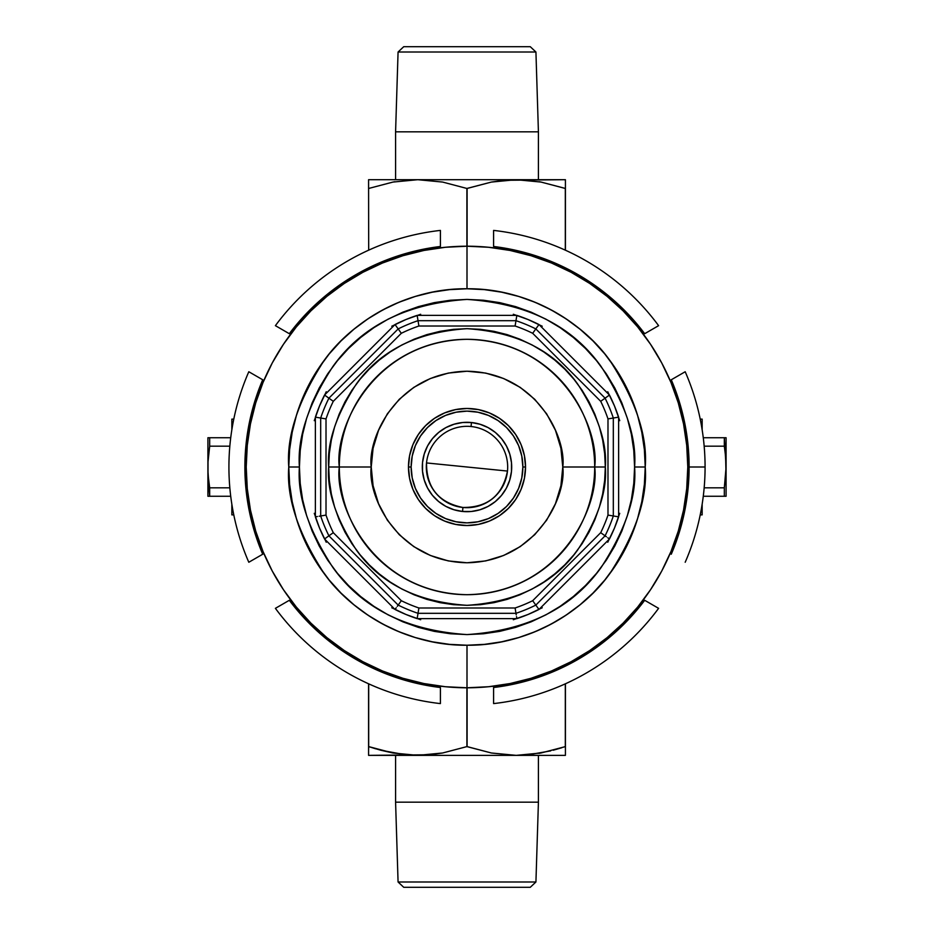 <?xml version="1.0" encoding="UTF-8"?>
<svg xmlns="http://www.w3.org/2000/svg" width="934" height="934" viewBox="0 0 934 934"><rect width="100%" height="100%" fill="white"/><g stroke="black" fill="none" stroke-linecap="round" stroke-linejoin="round"><path stroke-width="1.4" d="M408.473 467L411.135 467A55.865 55.865 0 0 1 467 411.135A55.865 55.865 0 0 1 522.865 467L525.527 467A58.527 58.527 0 0 0 467 408.473A58.527 58.527 0 0 0 408.473 467A58.527 58.527 0 0 1 467 408.473A58.527 58.527 0 0 1 525.527 467L524.394 478.418L521.067 489.393L515.661 499.515L508.376 508.376L499.515 515.661L489.393 521.067L478.418 524.394L467 525.527L455.582 524.394L444.607 521.067L434.485 515.661L425.624 508.376L418.339 499.515L412.933 489.393L409.606 478.418L408.473 467L409.606 455.582L412.933 444.607L418.339 434.485L425.624 425.624L434.485 418.339L444.607 412.933L455.582 409.606L467 408.473L478.418 409.606L489.393 412.933L499.515 418.339L508.376 425.624L515.661 434.485L521.067 444.607L524.394 455.582L525.527 467A58.527 58.527 0 0 1 467 525.527A58.527 58.527 0 0 1 408.473 467A58.527 58.527 0 0 0 467 525.527A58.527 58.527 0 0 0 525.527 467L522.865 467L521.791 456.107L518.615 445.623L513.443 435.968L506.497 427.503L498.032 420.557L488.377 415.385L477.893 412.209L467 411.135L456.107 412.209L445.623 415.385L435.968 420.557L427.503 427.503L420.557 435.968L415.385 445.623L412.209 456.107L411.135 467L412.209 477.893L415.385 488.377L420.557 498.032L427.503 506.497L435.968 513.443L445.623 518.615L456.107 521.791L467 522.865L477.893 521.791L488.377 518.615L498.032 513.443L506.497 506.497L513.443 498.032L518.615 488.377L521.791 477.893L522.865 467A55.865 55.865 0 0 1 467 522.865A55.865 55.865 0 0 1 411.135 467L408.473 467M645.231 467C647.612 436.026 635.727 400.371 609.587 360.069C582.232 321.786 527.5 288.069 467 288.769C406.5 288.069 351.768 321.786 324.413 360.069C298.273 400.371 286.388 436.026 288.769 467L299.417 467C297.175 437.871 308.348 404.352 332.924 366.443C362.03 325.779 406.722 303.433 467 299.417C527.278 303.433 571.97 325.779 601.076 366.443C625.652 404.352 636.825 437.871 634.583 467L645.231 467L644.367 484.466L641.798 501.768L637.548 518.732L631.664 535.205L624.181 551.013L615.191 566.016L604.777 580.072L593.032 593.032L580.072 604.777L566.016 615.191L551.013 624.181L535.205 631.664L518.732 637.548L501.768 641.798L484.466 644.367L467 645.231L449.534 644.367L432.232 641.798L415.268 637.548L398.795 631.664L382.987 624.181L367.984 615.191L353.928 604.777L340.968 593.032L329.223 580.072L318.809 566.016L309.819 551.013L302.336 535.205L296.452 518.732L292.202 501.768L289.633 484.466L288.769 467A178.231 178.231 0 0 1 467 288.769A178.231 178.231 0 0 1 645.231 467A178.231 178.231 0 0 1 467 645.231A178.231 178.231 0 0 1 288.769 467L289.633 449.534L292.202 432.232L296.452 415.268L302.336 398.795L309.819 382.987L318.809 367.984L329.223 353.928L340.968 340.968L353.928 329.223L367.984 318.809L382.987 309.819L398.795 302.336L415.268 296.452L432.232 292.202L449.534 289.633L467 288.769L484.466 289.633L501.768 292.202L518.732 296.452L535.205 302.336L551.013 309.819L566.016 318.809L580.072 329.223L593.032 340.968L604.777 353.928L615.191 367.984L624.181 382.987L631.664 398.795L637.548 415.268L641.798 432.232L644.367 449.534L645.231 467L634.583 467L633.777 450.573L631.372 434.31L627.368 418.35L621.834 402.869L614.794 387.995L606.341 373.892L596.546 360.687L585.501 348.499L573.313 337.454L560.108 327.659L546.005 319.206L531.131 312.166L515.65 306.632L499.69 302.628L483.427 300.223L467 299.417L450.573 300.223L434.31 302.628L418.35 306.632L402.869 312.166L387.995 319.206L373.892 327.659L360.687 337.454L348.499 348.499L337.454 360.687L327.659 373.892L319.206 387.995L312.166 402.869L306.632 418.35L302.628 434.31L300.223 450.573L299.417 467L300.223 483.427L302.628 499.69L306.632 515.65L312.166 531.131L319.206 546.005L327.659 560.108L337.454 573.313L348.499 585.501L360.687 596.546L373.892 606.341L387.995 614.794L402.869 621.834L418.35 627.368L434.31 631.372L450.573 633.777L467 634.583L483.427 633.777L499.69 631.372L515.65 627.368L531.131 621.834L546.005 614.794L560.108 606.341L573.313 596.546L585.501 585.501L596.546 573.313L606.341 560.108L614.794 546.005L621.834 531.131L627.368 515.65L631.372 499.69L633.777 483.427L634.583 467C636.825 496.129 625.652 529.648 601.076 567.557C571.97 608.221 527.278 630.567 467 634.583C406.722 630.567 362.03 608.221 332.924 567.557C308.348 529.648 297.175 496.129 299.417 467L288.769 467C286.388 497.974 298.273 533.629 324.413 573.931C351.768 612.214 406.5 645.931 467 645.231C527.5 645.931 582.232 612.214 609.587 573.931C635.727 533.629 647.612 497.974 645.231 467L644.367 484.466L641.798 501.768L637.548 518.732L631.664 535.205L624.181 551.013L615.191 566.016L604.777 580.072L593.032 593.032L580.072 604.777L566.016 615.191L551.013 624.181L535.205 631.664L518.732 637.548L501.768 641.798L484.466 644.367L467 645.231L467 687.786A220.786 220.786 0 0 0 687.786 467A220.786 220.786 0 0 0 467 246.214A220.786 220.786 0 0 1 687.786 467A220.786 220.786 0 0 1 467 687.786L467 645.231L449.534 644.367L432.232 641.798L415.268 637.548L398.795 631.664L382.987 624.181L367.984 615.191L353.928 604.777L340.968 593.032L329.223 580.072L318.809 566.016L309.819 551.013L302.336 535.205L296.452 518.732L292.202 501.768L289.633 484.466L288.769 467L289.633 449.534L292.202 432.232L296.452 415.268L302.336 398.795L309.819 382.987L318.809 367.984L329.223 353.928L340.968 340.968L353.928 329.223L367.984 318.809L382.987 309.819L398.795 302.336L415.268 296.452L432.232 292.202L449.534 289.633L467 288.769L484.466 289.633L501.768 292.202L518.732 296.452L535.205 302.336L551.013 309.819L566.016 318.809L580.072 329.223L593.032 340.968L604.777 353.928L615.191 367.984L624.181 382.987L631.664 398.795L637.548 415.268L641.798 432.232L644.367 449.534L645.231 467M594.689 467L605.325 467C607.17 491.039 597.947 518.709 577.656 549.998C553.64 583.563 516.747 602.01 467 605.325C417.253 602.01 380.36 583.563 356.344 549.998C336.053 518.709 326.83 491.039 328.675 467L371.23 467C367.389 438.992 396.121 372.538 467 371.23C537.879 372.538 566.611 438.992 562.77 467L594.689 467C599.815 429.652 561.509 341.05 467 339.311C372.491 341.05 334.185 429.652 339.311 467A127.689 127.689 0 0 1 467 339.311A127.689 127.689 0 0 1 594.689 467A127.689 127.689 0 0 1 467 594.689A127.689 127.689 0 0 1 339.311 467C334.185 504.348 372.491 592.95 467 594.689C561.509 592.95 599.815 504.348 594.689 467L562.77 467C566.611 495.008 537.879 561.462 467 562.77C396.121 561.462 367.389 495.008 371.23 467L328.675 467L329.34 453.445L331.337 440.019L334.629 426.85L339.205 414.066L345.008 401.795L351.99 390.155L360.069 379.251L369.187 369.187L379.251 360.069L390.155 351.99L401.795 345.008L414.066 339.205L426.85 334.629L440.019 331.337L453.445 329.34L467 328.675L480.555 329.34L493.981 331.337L507.15 334.629L519.934 339.205L532.205 345.008L543.845 351.99L554.749 360.069L564.813 369.187L573.931 379.251L582.01 390.155L588.992 401.795L594.795 414.066L599.371 426.85L602.663 440.019L604.66 453.445L605.325 467L604.66 480.555L602.663 493.981L599.371 507.15L594.795 519.934L588.992 532.205L582.01 543.845L573.931 554.749L564.813 564.813L554.749 573.931L543.845 582.01L532.205 588.992L519.934 594.795L507.15 599.371L493.981 602.663L480.555 604.66L467 605.325L453.445 604.66L440.019 602.663L426.85 599.371L414.066 594.795L401.795 588.992L390.155 582.01L379.251 573.931L369.187 564.813L360.069 554.749L351.99 543.845L345.008 532.205L339.205 519.934L334.629 507.15L331.337 493.981L329.34 480.555L328.675 467C326.83 442.961 336.053 415.291 356.344 384.002C380.36 350.437 417.253 331.99 467 328.675C516.747 331.99 553.64 350.437 577.656 384.002C597.947 415.291 607.17 442.961 605.325 467L594.689 467M333.298 401.316A148.961 148.961 0 0 0 326.013 418.899L326.013 515.101A148.961 148.961 0 0 0 333.298 532.684L401.316 600.702A148.961 148.961 0 0 0 418.899 607.987L515.101 607.987A148.961 148.961 0 0 0 532.684 600.702L600.702 532.684A148.961 148.961 0 0 0 607.987 515.101L607.987 418.899A148.961 148.961 0 0 0 600.702 401.316L532.684 333.298A148.961 148.961 0 0 0 515.101 326.013L418.899 326.013A148.961 148.961 0 0 0 401.316 333.298L333.298 401.316L401.316 333.298A148.961 148.961 0 0 1 418.899 326.013L515.101 326.013A148.961 148.961 0 0 1 532.684 333.298L600.702 401.316A148.961 148.961 0 0 1 607.987 418.899L607.987 515.101L613.311 515.977A154.285 154.285 0 0 1 605.092 535.824L535.824 605.092A154.285 154.285 0 0 1 515.977 613.311L418.023 613.311A154.285 154.285 0 0 1 398.176 605.092L328.908 535.824A154.285 154.285 0 0 1 320.689 515.977L320.689 418.023A154.285 154.285 0 0 1 328.908 398.176L398.176 328.908A154.285 154.285 0 0 1 418.023 320.689L515.977 320.689A154.285 154.285 0 0 1 535.824 328.908L605.092 398.176A154.285 154.285 0 0 1 613.311 418.023L613.311 515.977L613.311 418.023L607.987 418.899L613.311 418.023A154.285 154.285 0 0 0 605.092 398.176L600.702 401.316L605.092 398.176L535.824 328.908L532.684 333.298L535.824 328.908A154.285 154.285 0 0 0 515.977 320.689L515.101 326.013L515.977 320.689L418.023 320.689L418.899 326.013L418.023 320.689A154.285 154.285 0 0 0 398.176 328.908L401.316 333.298L398.176 328.908L328.908 398.176L333.298 401.316L328.908 398.176A154.285 154.285 0 0 0 320.689 418.023L326.013 418.899A148.961 148.961 0 0 1 333.298 401.316M619.732 420.674L614.455 405.916L607.765 391.766M542.234 326.235L528.084 319.545L513.326 314.268M420.674 314.268L405.916 319.545L391.766 326.235M326.235 391.766L319.545 405.916L314.268 420.674M314.268 513.326L319.545 528.084L326.235 542.234M391.766 607.765L405.916 614.455L420.674 619.732M513.326 619.732L528.084 614.455L542.234 607.765M607.765 542.234L614.455 528.084L619.732 513.326M618.623 516.841A159.609 159.609 0 0 1 609.458 538.976L538.976 609.458A159.609 159.609 0 0 1 516.841 618.623L417.159 618.623A159.609 159.609 0 0 1 395.024 609.458L324.542 538.976A159.609 159.609 0 0 1 315.377 516.841L315.377 417.159A159.609 159.609 0 0 1 324.542 395.024L395.024 324.542A159.609 159.609 0 0 1 417.159 315.377L516.841 315.377A159.609 159.609 0 0 1 538.976 324.542L609.458 395.024A159.609 159.609 0 0 1 618.623 417.159L618.623 516.841L607.987 515.101A148.961 148.961 0 0 1 600.702 532.684L605.092 535.824A154.285 154.285 0 0 0 613.311 515.977L618.623 516.841A159.609 159.609 0 0 1 609.458 538.976L538.976 609.458A159.609 159.609 0 0 1 516.841 618.623L417.159 618.623A159.609 159.609 0 0 1 395.024 609.458L324.542 538.976A159.609 159.609 0 0 1 315.377 516.841L315.377 417.159A159.609 159.609 0 0 1 324.542 395.024L328.908 398.176L324.542 395.024L395.024 324.542L398.176 328.908L395.024 324.542A159.609 159.609 0 0 1 417.159 315.377L418.023 320.689L417.159 315.377L516.841 315.377L515.977 320.689L516.841 315.377A159.609 159.609 0 0 1 538.976 324.542L535.824 328.908L538.976 324.542L609.458 395.024L605.092 398.176L609.458 395.024A159.609 159.609 0 0 1 618.623 417.159L613.311 418.023L618.623 417.159L618.623 516.841M562.77 467L560.925 448.32L555.473 430.352L546.623 413.797L534.715 399.285L520.203 387.377L503.648 378.527L485.68 373.075L467 371.23L448.32 373.075L430.352 378.527L413.797 387.377L399.285 399.285L387.377 413.797L378.527 430.352L373.075 448.32L371.23 467L373.075 485.68L378.527 503.648L387.377 520.203L399.285 534.715L413.797 546.623L430.352 555.473L448.32 560.925L467 562.77L485.68 560.925L503.648 555.473L520.203 546.623L534.715 534.715L546.623 520.203L555.473 503.648L560.925 485.68L562.77 467M535.824 605.092L605.092 535.824L600.702 532.684L532.684 600.702L535.824 605.092L532.684 600.702A148.961 148.961 0 0 1 515.101 607.987L515.977 613.311A154.285 154.285 0 0 0 535.824 605.092L538.976 609.458L535.824 605.092M418.023 613.311L515.977 613.311L515.101 607.987L418.899 607.987L418.023 613.311L418.899 607.987A148.961 148.961 0 0 1 401.316 600.702L398.176 605.092A154.285 154.285 0 0 0 418.023 613.311L417.159 618.623L418.023 613.311M328.908 535.824L398.176 605.092L401.316 600.702L333.298 532.684L328.908 535.824L333.298 532.684A148.961 148.961 0 0 1 326.013 515.101L320.689 515.977A154.285 154.285 0 0 0 328.908 535.824L324.542 538.976L328.908 535.824M326.013 515.101L326.013 418.899L320.689 418.023L320.689 515.977L326.013 515.101M320.689 418.023L315.377 417.159L320.689 418.023M317.397 516.514L315.377 516.841L317.397 516.514M320.28 516.047L319.124 516.233L320.28 516.047M396.226 607.789L395.024 609.458L396.226 607.789M397.931 605.419L397.254 606.376L397.931 605.419M516.514 616.603L516.841 618.623L516.514 616.603M516.047 613.72L516.233 614.876L516.047 613.72M607.789 537.774L609.458 538.976L607.789 537.774M605.419 536.069L606.376 536.746L605.419 536.069M426.523 462.937C426.453 487.77 438.595 502.609 462.937 507.477C487.77 507.547 502.609 495.405 507.477 471.063L426.523 462.937A40.687 40.687 0 0 1 471.063 426.523A40.687 40.687 0 0 1 507.477 471.063A40.687 40.687 0 0 1 462.937 507.477L462.54 511.47A44.692 44.692 0 0 0 511.47 471.46A44.692 44.692 0 0 0 471.46 422.53L471.063 426.523L471.46 422.53A44.692 44.692 0 0 1 511.47 471.46A44.692 44.692 0 0 1 462.54 511.47L453.947 509.742L445.857 506.38L438.583 501.488L432.407 495.289L427.55 487.992L424.211 479.889L422.518 471.296L422.53 462.54L424.258 453.947L427.62 445.857L432.512 438.583L438.711 432.407L446.008 427.55L454.111 424.211L462.704 422.518L471.46 422.53L480.053 424.258L488.143 427.62L495.417 432.512L501.593 438.711L506.45 446.008L509.789 454.111L511.482 462.704L511.47 471.46L509.742 480.053L506.38 488.143L501.488 495.417L495.289 501.593L487.992 506.45L479.889 509.789L471.296 511.482L462.54 511.47A44.692 44.692 0 0 1 422.53 462.54A44.692 44.692 0 0 1 471.46 422.53A44.692 44.692 0 0 0 422.53 462.54A44.692 44.692 0 0 0 462.54 511.47L462.937 507.477A40.687 40.687 0 0 1 426.523 462.937L507.477 471.063A40.687 40.687 0 0 0 471.063 426.523A40.687 40.687 0 0 0 426.523 462.937M702.158 419.121L702.158 429.792L702.158 419.121L700.22 419.121M725.613 496.258L703.279 496.258L726.092 496.258L726.092 467L724.317 487.817L724.317 496.258L726.092 496.258L726.092 437.742L724.317 437.742L726.092 467L726.092 437.742L703.279 437.742L724.317 437.742L724.317 446.183L704.166 446.183L724.317 446.183L725.613 456.551L724.317 446.183M726.092 467L725.613 456.551L725.975 472.23L724.317 487.817L704.166 487.817L724.317 487.817L724.317 496.258M702.158 514.879L702.158 504.208L702.158 514.879L700.22 514.879M231.842 419.121L231.842 429.792L231.842 419.121L233.78 419.121M207.908 437.742L207.908 496.258L209.683 496.258L207.908 496.258L208.025 461.77L209.683 446.183L209.683 437.742L207.908 437.742L208.025 472.23L208.025 461.77L209.683 446.183L229.834 446.183L209.683 446.183L209.683 437.742L230.721 437.742L207.908 437.742M209.683 487.817L208.387 477.449L209.683 487.817L229.834 487.817L209.683 487.817L209.683 496.258L230.721 496.258L209.683 496.258L208.025 472.23M209.683 496.258L208.387 496.258M231.842 514.879L231.842 504.208L231.842 514.879L233.78 514.879M539.093 753.341L541.019 753.002L539.093 753.341M368.58 754.754L368.58 683.781L368.58 746.605L392.981 753.002L380.757 750.224L405.321 754.754L417.79 755.361L442.623 752.991L466.895 746.605L466.895 687.786L466.895 746.605L467.105 687.786L467.105 746.605L491.412 753.002L516.21 755.361L541.043 752.991L565.42 746.605L565.42 683.781L565.42 754.754M565.315 683.84L565.315 746.605L565.315 683.84M550.651 750.889L528.702 754.754L516.21 755.361L417.79 755.361L516.21 755.361L491.412 753.002L466.895 746.605L442.623 752.991L430.282 754.754L368.58 755.361L417.79 755.361L392.981 753.002L368.685 746.605L368.685 683.84L368.685 746.605L375.643 748.788M516.21 755.361L565.42 755.361L516.21 755.361M368.58 751.263L368.58 752.979M561.813 747.737L553.243 750.224M565.42 752.979L565.42 751.263M565.42 750.212L565.42 746.663M380.78 750.236L368.685 746.605L368.58 750.212M539.093 181.721L540.389 181.943M394.907 181.721L393.623 181.943M368.685 250.16L368.58 179.702L368.685 250.16M467.105 246.214L467.105 188.458L466.895 246.214L466.895 188.458L442.588 182.06L417.79 179.702L392.957 182.072L368.685 188.458L392.981 182.06L417.79 179.702L368.58 179.702L395.584 179.702L395.584 131.822L398.071 52.012L403.733 46.7L398.071 52.012L395.584 131.822L538.416 131.822L538.416 179.702L564.58 179.702L503.718 180.309L491.377 182.072L467.105 188.458L467.105 246.214M565.42 179.702L565.42 180.309L565.42 179.702L417.79 179.702L442.588 182.06L466.895 188.458L491.377 182.072L516.21 179.702L541.019 182.06L565.42 188.458L565.42 180.309L565.42 250.219L565.42 188.458L565.315 250.16L565.315 188.458L541.019 182.06L516.21 179.702L368.58 179.702L368.58 180.309L368.58 179.702L565.42 179.702L565.42 180.309L564.58 179.702M368.685 188.458L392.957 182.072M541.043 182.072L565.315 188.458M565.42 182.072L565.42 188.458M368.58 180.811L368.58 179.702M368.58 182.083L368.58 188.458M398.071 881.988L403.733 887.3L530.267 887.3L535.929 881.988L398.071 881.988L535.929 881.988L538.416 802.178L538.416 755.361L538.416 802.178L395.584 802.178L538.416 802.178L535.929 881.988L530.267 887.3L403.733 887.3L398.071 881.988L395.584 802.178L398.071 881.988M395.584 755.361L395.584 802.178L395.584 755.361M530.267 46.7L535.929 52.012L538.416 131.822L535.929 52.012L398.071 52.012L535.929 52.012L530.267 46.7L403.733 46.7L530.267 46.7M538.416 179.702L538.416 131.822L395.584 131.822L395.584 179.702M685.194 371.744L671.277 379.776A222.117 222.117 0 0 1 689.117 467L705.077 467A238.077 238.077 0 0 0 685.194 371.744A238.077 238.077 0 0 1 685.194 562.256A238.077 238.077 0 0 0 705.077 467L689.117 467L687.996 444.631L684.61 422.483L679.03 400.791L671.277 379.776L670.122 380.442L685.194 371.744M249.565 561.824L248.806 562.256A238.077 238.077 0 0 1 248.806 371.744L249.565 372.176M275.402 325.662A238.077 238.077 0 0 1 440.404 230.406A238.077 238.077 0 0 0 275.402 325.662L289.318 333.707A222.117 222.117 0 0 1 440.404 246.483L418.327 250.277L396.74 256.278L375.877 264.427L355.936 274.643L337.127 286.796L319.638 300.795L303.655 316.486L289.318 333.707M337.127 647.204L355.936 659.357L375.877 669.573L396.74 677.722L418.327 683.723L440.404 687.517L440.404 703.594A238.077 238.077 0 0 1 275.402 608.338L289.318 600.293L303.655 617.514L319.638 633.205L337.127 647.204L319.638 633.205M657.84 607.894L658.598 608.338A238.077 238.077 0 0 1 493.596 703.594A238.077 238.077 0 0 0 658.598 608.338L644.682 600.293A222.117 222.117 0 0 1 493.596 687.517L515.673 683.723L537.26 677.722L558.123 669.573L578.064 659.357L596.873 647.204L614.362 633.205L630.345 617.514L644.682 600.293M596.873 286.796L614.362 300.795L596.873 286.796L578.064 274.643L558.123 264.427L537.26 256.278L515.802 250.3M515.673 250.277L493.596 246.483L493.596 230.406A238.077 238.077 0 0 1 658.598 325.662L644.682 333.707L630.345 316.486L614.362 300.795M644.682 333.707L658.598 325.662A238.077 238.077 0 0 0 493.596 230.406L493.596 246.483A222.117 222.117 0 0 1 644.682 333.707L658.598 325.662M440.404 247.814L440.404 230.406L440.404 247.814M248.806 371.744L263.878 380.442L262.723 379.776L254.97 400.791L249.39 422.483L246.004 444.631L244.883 467L246.004 489.369L249.39 511.517L254.97 533.209L262.723 554.224L263.878 553.558L262.723 554.224A222.117 222.117 0 0 1 262.723 379.776L248.806 371.744A238.077 238.077 0 0 0 248.806 562.256L262.723 554.224L248.806 562.256M289.318 600.293L275.402 608.338A238.077 238.077 0 0 0 440.404 703.594L440.404 687.517A222.117 222.117 0 0 1 289.318 600.293L275.402 608.338M493.596 686.186L493.596 703.594L493.596 686.186M670.122 553.558L671.277 554.224L679.03 533.209L684.61 511.517L687.996 489.369L689.117 467A222.117 222.117 0 0 1 671.277 554.224L670.122 553.558M493.596 230.406L493.596 246.483M440.404 703.594L440.404 687.517M467 246.214L467 288.769L467 246.214A220.786 220.786 0 0 0 246.214 467A220.786 220.786 0 0 0 467 687.786A220.786 220.786 0 0 1 246.214 467A220.786 220.786 0 0 1 467 246.214L445.355 247.276L423.931 250.452L402.904 255.718L382.508 263.014L362.917 272.284L344.331 283.422L326.935 296.323L310.882 310.882L296.323 326.935L283.422 344.331L272.284 362.917L263.014 382.508L255.718 402.904L250.452 423.931L247.276 445.355L246.214 467L247.276 488.645L250.452 510.069L255.718 531.096L263.014 551.492L272.284 571.083L283.422 589.669L296.323 607.065L310.882 623.118L326.935 637.677L344.331 650.578L362.917 661.716L382.508 670.986L402.904 678.282L423.931 683.548L445.355 686.724L467 687.786L488.645 686.724L510.069 683.548L531.096 678.282L551.492 670.986L571.083 661.716L589.669 650.578L607.065 637.677L623.118 623.118L637.677 607.065L650.578 589.669L661.716 571.083L670.986 551.492L678.282 531.096L683.548 510.069L686.724 488.645L687.786 467L686.724 445.355L683.548 423.931L678.282 402.904L670.986 382.508L661.716 362.917L650.578 344.331L637.677 326.935L623.118 310.882L607.065 296.323L589.669 283.422L571.083 272.284L551.492 263.014L531.096 255.718L510.069 250.452L488.645 247.276L467 246.214"/></g></svg>
